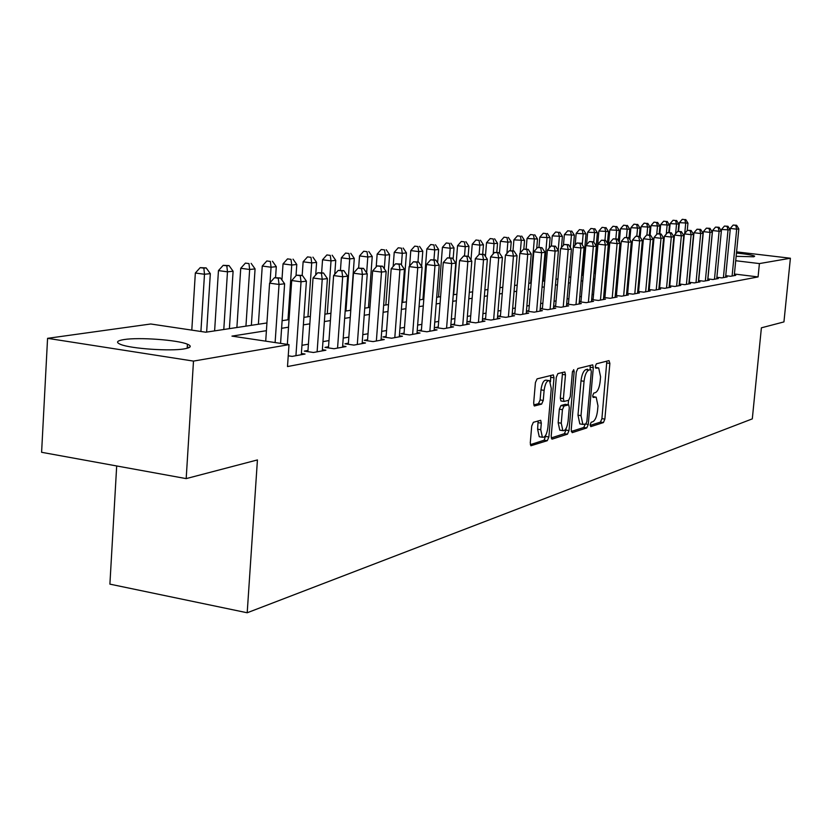 <?xml version="1.0" encoding="UTF-8"?>
<svg xmlns="http://www.w3.org/2000/svg" width="832" height="832" viewBox="0 0 832 832"><rect width="100%" height="100%" fill="white"/><g stroke="black" fill="none" stroke-linecap="round" stroke-linejoin="round"><path stroke-width="1.25" d="M590.148 424.715L590.793 426.639L603.418 422.562L604.864 419.099L609.877 363.418L608.993 360.61L596.398 363.802L595.358 366.226L595.774 368.191L598.686 367.921L600.579 376.823L600.153 381.524C599.383 387.65 597.813 391.342 595.442 392.61L593.788 393.089L592.748 395.533L593.154 397.457L596.159 397.134L597.979 405.881L597.553 410.55C596.794 416.655 595.223 420.389 592.842 421.73L591.188 422.261L590.148 424.715M123.999 339.57C138.944 337.106 177.684 339.945 187.429 344.198C191.994 346.133 190.986 347.682 184.402 348.847C170.414 351.437 130.78 348.702 120.64 344.427C115.627 342.358 116.75 340.735 123.999 339.57M736.466 253.042C746.626 254.103 752.7 255.143 754.666 256.152L753.823 256.786L736.143 256.318M533.374 422.292L531.71 426.057L530.275 442.936L530.889 445.765L547.279 440.69L548.881 436.987L553.998 377.801L553.342 374.889L537.077 378.872L535.413 382.585L533.666 403.094L534.321 406.006L541.622 404.123L543.254 400.421L544.118 390.364C545.126 383.531 546.926 380.297 549.536 380.671L551.273 388.44L547.903 427.482C546.863 434.439 545.022 437.684 542.381 437.247L540.748 429.697L541.31 423.155L540.686 420.306L533.374 422.292M736.58 251.878L790.4 258.232L783.942 321.911L761.394 327.818L752.305 418.87L247.198 612.768L257.431 459.93L186.181 478.608L193.492 361.098L47.57 338.333L150.769 323.991L205.816 332.218L266.926 322.962M790.4 258.232L759.408 263.578L735.717 260.728M266.406 330.689L231.962 336.118L289.006 344.635L287.498 366.558L758.077 276.921L759.408 263.578M289.006 344.635L193.492 361.098M571.21 429.853L572.187 432.65L586.768 427.939L588.266 424.403L593.31 367.682L592.706 364.863L577.824 368.524L576.285 372.06L571.21 429.853M551.242 437.923L564.398 433.69L567.455 434.179L552.219 439.098M562.286 372.466L562.38 374.39L565.469 374.847L564.834 371.966L557.898 373.578L556.306 377.208L551.19 436.249L551.793 439.036M565.469 374.847L563.399 398.611L564.013 401.45L568.693 400.275L570.242 396.677L572.395 372.112L573.726 369.658L574.163 371.665L569.005 430.56L567.455 434.179M189.852 347.121L187.221 347.547M725.743 275.694L730.6 276.286L735.758 275.35L734.302 275.174M725.598 277.202L730.194 229.944L721.5 229.476L716.882 277.274L721.854 277.888L727.126 276.931L725.639 276.744M707.803 278.897L712.899 279.521L718.297 278.543L716.778 278.346M698.516 280.55L703.737 281.195L709.259 280.186L707.699 279.999M689 282.246L694.346 282.911L700.003 281.882L698.412 281.684M679.245 283.982L684.726 284.669L690.518 283.608L688.886 283.41M669.25 285.761L674.866 286.468L680.815 285.386L679.13 285.178M659.006 287.591L664.758 288.319L670.852 287.206L669.136 286.988M648.492 289.453L654.399 290.212L660.65 289.068L658.892 288.85M637.707 291.377L643.77 292.157L650.177 290.982L648.378 290.753M626.642 293.342L632.871 294.143L639.444 292.947L637.593 292.708M615.285 295.36L621.67 296.192L628.43 294.954L626.527 294.705M603.616 297.43L610.178 298.293L617.115 297.024L615.16 296.764M591.635 299.562L598.374 300.446L605.498 299.146L603.491 298.886M579.322 301.746L586.248 302.661L593.57 301.319L591.5 301.049M566.654 303.992L573.778 304.938L581.308 303.566L579.186 303.285M553.634 306.301L560.966 307.278L568.693 305.864L566.519 305.573M540.228 308.672L547.778 309.691L555.734 308.235L553.488 307.934M528.84 310.679L526.438 311.116L534.206 312.166L542.391 310.669L540.082 310.357M514.852 313.196L512.356 313.643L520.229 314.725L528.663 313.175L526.282 312.853M500.438 315.796L497.869 316.254L505.846 317.346L514.53 315.765L512.075 315.432M485.597 318.469L482.945 318.947L491.015 320.06L499.97 318.427L497.442 318.074M470.288 321.225L467.563 321.714L475.727 322.847L484.952 321.162L482.352 320.798M454.511 324.064L451.693 324.574L459.961 325.728L469.477 323.991L466.794 323.617M438.225 326.997L435.323 327.517L443.695 328.702L453.513 326.903L450.746 326.518M421.418 330.023L418.423 330.564L426.899 331.77L437.039 329.919L434.179 329.514M404.061 333.154L400.972 333.705L409.552 334.942L420.025 333.029L417.071 332.602M386.131 336.378L382.928 336.96L391.622 338.218L402.449 336.232L399.391 335.795M367.588 339.716L364.27 340.319L373.079 341.598L384.28 339.56L381.118 339.092M348.4 343.169L344.978 343.793L353.902 345.103L365.487 342.992L362.211 342.503M328.546 346.746L325 347.391L334.038 348.733L346.039 346.538L342.649 346.039M307.975 350.449L304.304 351.114L313.466 352.487L325.894 350.22L322.379 349.69M288.236 355.794L292.146 356.387L305.032 354.026L301.382 353.486M758.077 276.921L734.417 274.019M660.078 282.714L659.443 282.818M649.698 284.523L648.939 284.658M639.038 286.385L638.154 286.541M628.118 288.298L627.089 288.475M616.897 290.254L615.732 290.462M605.384 292.271L604.063 292.5M593.549 294.341L592.072 294.601M581.402 296.462L579.758 296.754M568.911 298.646L567.091 298.958M556.067 300.893L554.06 301.236M542.859 303.202L540.665 303.586M529.277 305.573L526.864 305.999M515.278 308.017L512.658 308.474M500.874 310.534L498.014 311.033M486.023 313.134L482.934 313.674M470.725 315.806L467.376 316.389M454.948 318.562L451.318 319.197M438.662 321.412L434.751 322.098M421.855 324.345L417.643 325.083M404.498 327.382L399.963 328.172M386.568 330.522L381.69 331.365M368.025 333.757L362.783 334.672M348.837 337.116L343.221 338.094M328.983 340.579L322.951 341.64M308.412 344.178L301.954 345.311M659.672 287.123L659.038 287.238M649.282 288.985L648.523 289.13M638.633 290.909L637.738 291.065M627.702 292.874L626.673 293.062M616.481 294.902L615.306 295.11M604.958 296.972L603.637 297.211M593.133 299.104L591.656 299.364M580.975 301.288L579.332 301.59M568.485 303.545L566.665 303.867M555.641 305.854L553.634 306.218M542.433 308.235L540.228 308.63M187.21 347.724L188.375 347.901M116.688 465.962L109.897 584.137L247.198 612.768M186.181 478.608L41.6 452.296L47.57 338.333M282.11 320.674L289.037 319.623M303.888 317.377L310.357 316.389M324.896 314.194L330.928 313.279M345.166 311.126L350.782 310.274M364.728 308.162L369.97 307.372M383.635 305.302L388.513 304.564M401.908 302.536L406.442 301.85M419.588 299.863L423.8 299.229M436.696 297.274L440.606 296.681M453.263 294.767L456.882 294.216M469.3 292.334L472.659 291.834M484.858 289.983L487.958 289.515M499.938 287.706L502.788 287.269M514.571 285.49L517.192 285.095M528.767 283.338L531.18 282.974M542.558 281.247L544.762 280.914M555.953 279.23L557.96 278.918M568.974 277.254L570.794 276.983M581.63 275.34L583.274 275.09M593.944 273.478L595.421 273.25M605.914 271.658L607.235 271.461M617.573 269.901L618.748 269.724M628.93 268.185L629.949 268.029M639.985 266.51L640.879 266.375M650.759 264.878L651.518 264.763M661.263 263.286L661.898 263.193M671.497 261.737L672.017 261.664M661.409 268.424L660.774 268.528M651.03 270.057L650.27 270.182M640.38 271.742L639.496 271.877M629.46 273.458L628.441 273.624M618.249 275.226L617.084 275.413M606.736 277.046L605.426 277.254M594.922 278.907L593.445 279.136M582.774 280.821L581.131 281.081M570.294 282.786L568.464 283.078M557.45 284.814L555.454 285.126M544.253 286.894L542.048 287.238M530.67 289.037L528.258 289.411M516.682 291.242L514.051 291.647M502.278 293.509L499.418 293.956M487.438 295.849L484.338 296.338M472.139 298.262L468.79 298.792M456.362 300.747L452.743 301.319M440.086 303.316L436.176 303.93M423.28 305.958L419.068 306.623M405.922 308.693L401.388 309.41M387.993 311.522L383.115 312.291M369.45 314.444L364.208 315.276M350.262 317.47L344.646 318.354M330.408 320.601L324.376 321.547M309.837 323.846L303.368 324.865M288.517 327.205L281.59 328.297M595.14 396.978L592.748 396.521M597.719 367.775L595.379 367.359M590.127 425.422L600.465 422.105L601.91 418.642L606.84 361.15M590.096 369.522L590.21 365.373M571.251 431.486L583.773 427.471L585.25 424.143M585.822 423.966L586.872 421.491L591.302 371.602L590.886 369.637L588.879 370.063C586.446 371.29 584.834 375.034 584.054 381.285L581.017 415.636L582.826 424.393L585.822 423.966M580.923 424.091L579.821 423.914L577.99 415.168L581.017 380.838C581.807 374.587 583.419 370.854 585.853 369.626L587.631 369.169M562.38 374.39L560.321 398.143L560.934 400.982L563.992 401.44L560.934 400.982M568.558 400.306L568.162 404.758M566.082 428.49L565.947 430.082L569.005 430.56M561.257 423.197L562.838 430.633C565.354 431.007 567.102 427.825 568.1 421.086L569.286 407.649L568.682 404.841L564.002 406.037L562.442 409.656L561.257 423.197L558.178 422.718L559.77 430.144L560.778 430.31M565.635 404.383L568.287 404.789L565.614 404.373M558.178 422.718L559.354 409.188L560.924 405.569L565.23 404.321M564.398 433.69L565.947 430.082M540.374 436.925L539.25 436.748L537.618 429.198L538.106 420.878M548.506 380.515L546.395 380.203C543.785 379.829 541.986 383.063 540.977 389.886L544.118 390.364M533.759 404.966L538.481 403.645L540.114 399.942L540.977 389.886M550.493 381.805L550.774 375.388M530.338 444.642L544.17 440.19L545.917 434.876M687.253 230.568L687.95 223.122L679.39 222.643L678.569 231.338M684.809 219.606L682.282 219.315L684.809 219.606L685.693 223.361L684.736 233.449M685.714 219.513L687.95 223.122M679.39 222.643L682.282 219.315M732.108 276.016L736.684 229.164L738.826 228.904L734.261 275.621M730.122 229.83L730.257 228.436L736.684 229.164L735.738 225.358L736.601 225.264L733.169 225.066L735.738 225.358M733.169 225.066L730.257 228.436M738.826 228.904L736.601 225.264M678.132 231.379L678.818 224.089L670.134 223.61L669.302 232.554M675.615 220.532L673.067 220.241L675.615 220.532L676.499 224.338L675.615 233.782M676.541 220.438L678.818 224.089M670.134 223.61L673.067 220.241M668.782 232.502L669.469 225.077L660.67 224.598L659.818 233.834M666.214 221.478L663.645 221.187L666.214 221.478L667.098 225.326L666.286 234.094M667.16 221.385L669.469 225.077M660.67 224.598L663.645 221.187M659.194 233.761L659.901 226.096L650.978 225.607L650.104 235.144M656.583 222.446L653.994 222.154L656.583 222.446L657.478 226.346L656.729 234.395M657.561 222.352L659.901 226.096M650.978 225.607L653.994 222.154M649.376 235.061L650.104 227.126L641.066 226.637L640.12 237.006M646.734 223.444L644.114 223.142L646.734 223.444L647.618 227.396L646.922 234.967M647.722 223.34L650.104 227.126M641.066 226.637L644.114 223.142M723.403 277.607L728 230.214L727.054 226.366L727.927 226.262L724.454 226.065L727.054 226.366M724.454 226.065L721.5 229.476M730.194 229.944L727.927 226.262M714.48 279.24L719.108 231.286L721.354 231.015L716.726 278.824M707.907 278.907L712.546 230.537L719.108 231.286L718.162 227.386L719.056 227.282L715.541 227.094L718.162 227.386M715.541 227.094L712.546 230.537M721.354 231.015L719.056 227.282M705.349 280.904L710.008 232.388L712.296 232.107L707.658 280.488M698.703 280.571L703.373 231.629L710.008 232.388L709.051 228.446L709.977 228.332L706.41 228.145L709.051 228.446M706.41 228.145L703.373 231.629M712.296 232.107L709.977 228.332M695.999 282.61L700.679 233.511L703.03 233.23L698.36 282.183M689.291 282.277L693.982 232.742L700.679 233.511L699.733 229.518L700.669 229.414L697.05 229.216L699.733 229.518M697.05 229.216L693.982 232.742M703.03 233.23L700.669 229.414M639.319 236.392L640.068 228.186L630.906 227.687L629.824 239.543M636.636 224.463L633.984 224.162L636.636 224.463L637.52 228.457L636.823 236.122M637.655 224.359L640.068 228.186M630.906 227.687L633.984 224.162M686.421 284.357L691.132 234.666L693.534 234.374L688.844 283.92M679.64 284.034L684.362 233.886L691.132 234.666L690.175 230.62L691.142 230.516L687.471 230.308L690.175 230.62M687.471 230.308L684.362 233.886M693.534 234.374L691.142 230.516M628.982 238.212L629.793 229.278L620.495 228.779L619.289 242.185M626.298 225.503L623.615 225.202L626.298 225.503L627.182 229.549L626.465 237.474M627.338 225.399L629.793 229.278M620.495 228.779L623.615 225.202M676.614 286.156L681.335 235.851L683.81 235.55L679.089 285.698M669.75 285.823L674.502 235.05L681.335 235.851L680.378 231.754L681.377 231.639L677.654 231.442L680.378 231.754M677.654 231.442L674.502 235.05M683.81 235.55L681.377 231.639M618.332 240.677L619.258 230.391L609.825 229.882L606.102 271.638M615.69 226.574L612.997 226.262L615.69 226.574L616.585 230.672L615.846 238.878M616.762 226.47L619.258 230.391M609.825 229.882L612.997 226.262M666.546 287.997L671.299 237.058L673.837 236.756L669.084 287.529M659.62 287.664L664.394 236.257L671.299 237.058L670.342 232.918L671.362 232.794L667.586 232.596L670.342 232.918M667.586 232.596L664.394 236.257M673.837 236.756L671.362 232.794M607.412 243.235L608.452 231.535L598.884 231.026L595.15 273.291M604.833 227.677L602.098 227.354L604.833 227.677L605.717 231.826L604.958 240.323M605.925 227.562L608.452 231.535M598.884 231.026L602.098 227.354M656.23 289.879L661.014 238.306L663.614 237.994L658.84 289.401M649.23 289.546L654.035 237.484L661.014 238.306L660.057 234.104L661.097 233.979L657.27 233.782L660.057 234.104M657.27 233.782L654.035 237.484M663.614 237.994L661.097 233.979M596.222 245.887L597.386 232.7L587.673 232.19L586.57 244.785M593.684 228.8L590.928 228.478L593.684 228.8L594.568 233.002L593.767 242.07M594.818 228.686L597.386 232.7M587.673 232.19L590.928 228.478M645.653 291.814L650.458 239.585L653.12 239.262L648.326 291.325M638.581 291.481L643.406 238.753L650.458 239.585L649.501 235.321L650.572 235.196L646.682 234.998L649.501 235.321M646.682 234.998L643.406 238.753M653.12 239.262L650.572 235.196M582.4 275.226L586.03 233.906L576.17 233.386L575.151 245.066M582.254 229.954L579.467 229.622L582.254 229.954L583.138 234.208L582.223 244.743M583.419 229.84L586.03 233.906M576.17 233.386L579.467 229.622M634.795 293.79L639.621 240.885L642.356 240.562L637.541 293.29M627.64 293.467L632.497 240.042L639.621 240.885L638.664 236.579L639.766 236.444L635.814 236.236L638.664 236.579M635.814 236.236L632.497 240.042M642.356 240.562L639.766 236.444M570.731 276.983L574.371 235.134L564.366 234.614L563.441 245.326M570.534 231.14L567.715 230.807L570.534 231.14L571.407 235.446L570.367 247.51M571.719 231.015L574.371 235.134M564.366 234.614L567.715 230.807M623.657 295.828L628.503 242.237L631.311 241.894L626.465 295.318M616.418 295.506L621.296 241.374L628.503 242.237L627.546 237.858L628.68 237.734L624.666 237.515L627.546 237.858M624.666 237.515L621.296 241.374M631.311 241.894L628.68 237.734M561.444 247.593L562.411 236.402L552.25 235.872L551.387 245.929M558.49 232.346L555.651 232.014L558.49 232.346L559.374 236.725L558.199 250.38M559.707 232.232L562.411 236.402M552.25 235.872L555.651 232.014M612.217 297.918L617.094 243.61L619.975 243.266L615.108 297.388M604.906 297.596L609.804 242.746L617.094 243.61L616.138 239.179L617.292 239.044L613.226 238.836L616.138 239.179M613.226 238.836L609.804 242.746M619.975 243.266L617.292 239.044M549.245 248.03L550.129 237.702L539.812 237.172L538.949 247.364L537.555 247.52L542.038 247.738L538.918 247.364M546.135 233.594L543.254 233.251L546.135 233.594L547.009 238.035L543.338 281.133M547.383 233.47L550.129 237.702M539.812 237.172L543.254 233.251M536.723 248.466L537.514 239.034L527.03 238.493L526.146 249.09M533.437 234.884L530.525 234.53L533.437 234.884L534.31 239.377L530.629 283.057M534.726 234.749L537.514 239.034M527.03 238.493L530.525 234.53M523.827 249.09L524.555 240.406L513.906 239.866L512.99 250.869M520.395 236.194L517.452 235.841L520.395 236.194L521.258 240.75L520.239 252.97M521.716 236.059L524.555 240.406M513.906 239.866L517.452 235.841M510.505 250.619L511.233 241.81L507.842 242.174L500.406 241.27L499.45 252.959M506.979 237.546L504.005 237.193L506.979 237.546L507.842 242.174L506.917 253.469M508.342 237.411L511.233 241.81M500.406 241.27L504.005 237.193M496.787 252.377L497.536 243.266L494.052 243.63L486.522 242.715L485.42 256.37M493.189 238.94L490.183 238.576L493.189 238.94L494.052 243.63L493.21 253.958M494.593 238.794L497.536 243.266M486.522 242.715L490.183 238.576M482.674 254.249L483.444 244.754L479.856 245.138L472.243 244.202L470.985 259.938M479.003 240.375L475.966 240.001L479.003 240.375L479.856 245.138L479.107 254.436M480.438 240.23L483.444 244.754M472.243 244.202L475.966 240.001M468.156 256.194L468.946 246.293L465.254 246.678L457.548 245.731L453.669 294.705M464.402 241.842L461.323 241.467L464.402 241.842L465.254 246.678L464.516 255.902M465.889 241.696L468.946 246.293M457.548 245.731L461.323 241.467M453.118 259.158L454.012 247.863L450.216 248.269L442.426 247.302L438.537 296.993M449.374 243.36L446.264 242.975L449.374 243.36L450.216 248.269L449.467 257.722M450.892 243.204L454.012 247.863M442.426 247.302L446.264 242.975M437.601 262.725L438.641 249.496L434.72 249.912L426.837 248.924L422.947 299.354M433.888 244.92L430.737 244.535L433.888 244.92L434.72 249.912L433.95 259.782M435.458 244.764L438.641 249.496M426.837 248.924L430.737 244.535M421.616 266.448L422.791 251.17L418.756 251.597L410.779 250.588L409.604 266.042M417.934 246.532L414.742 246.137L417.934 246.532L418.756 251.597L417.966 261.924M419.546 246.376L422.791 251.17M410.779 250.588L414.742 246.137M402.698 302.422L406.463 252.897L402.293 253.334L394.233 252.314L393.162 266.5M401.482 248.196L398.258 247.79L401.482 248.196L402.293 253.334L401.419 264.888M403.156 248.03L406.463 252.897M394.233 252.314L398.258 247.79M385.85 304.97L389.615 254.675L385.32 255.133L377.156 254.093L376.199 266.937M384.519 249.912L381.254 249.496L384.519 249.912L385.32 255.133L384.301 268.809M386.235 249.735L389.615 254.675M377.156 254.093L381.254 249.496M368.472 307.601L372.237 256.516L367.796 256.984L359.528 255.923L358.654 268.05M367.006 251.67L363.698 251.254L367.006 251.67L367.796 256.984L366.631 272.896M368.784 251.493L372.237 256.516M359.528 255.923L363.698 251.254M350.522 310.315L354.286 258.419L349.71 258.898L341.338 257.816L340.454 270.192M348.93 253.5L345.582 253.074L348.93 253.5L349.71 258.898L345.946 311.012M350.761 253.313L354.286 258.419M341.338 257.816L345.582 253.074M334.766 274.269L335.754 260.374L331.022 260.874L322.546 259.771L321.63 272.75M330.252 255.382L326.872 254.946L330.252 255.382L331.022 260.874L327.267 313.83M332.155 255.195L335.754 260.374M322.546 259.771L326.872 254.946M315.713 275.007L316.597 262.402L311.709 262.922L303.129 261.789L302.182 275.402M310.96 257.327L307.528 256.89L310.96 257.327L311.709 262.922L307.954 316.753M312.915 257.13L316.597 262.402M303.129 261.789L307.528 256.89M296.015 275.735L296.785 264.493L291.73 265.034L283.036 263.879L281.944 280.01M290.992 259.345L287.518 258.887L290.992 259.345L291.73 265.034L287.986 319.779M293.02 259.137L296.785 264.493M283.036 263.879L287.518 258.887M275.558 277.586L276.297 266.666L271.055 267.218L262.257 266.042L258.388 324.262M270.348 261.435L266.822 260.967L270.348 261.435L271.055 267.218L270.026 282.682M272.438 261.217L276.297 266.666M262.257 266.042L266.822 260.967M251.358 325.322L255.07 268.902L249.652 269.485L240.739 268.278L236.891 327.517M248.966 263.588L245.398 263.11L248.966 263.588L249.652 269.485L245.939 326.144M251.129 263.37L255.07 268.902M240.739 268.278L245.398 263.11M229.393 328.65L233.095 271.232L227.479 271.825L218.452 270.598L214.614 330.886M226.814 265.824L229.06 265.595L223.194 265.335L226.814 265.824L227.479 271.825L223.787 329.493M229.06 265.595L233.095 271.232M218.452 270.598L223.194 265.335M206.638 332.093L210.319 273.645L204.495 274.258L195.343 273.01L191.797 330.127M203.85 268.143L206.18 267.904L200.19 267.644L203.85 268.143L204.495 274.258L200.907 331.479M206.18 267.904L210.319 273.645M195.343 273.01L200.19 267.644M600.465 300.061L605.363 245.024L608.327 244.67L603.429 299.52M593.07 299.749L598 244.14L605.363 245.024L604.417 240.531L605.602 240.396L601.463 240.188L604.417 240.531M601.463 240.188L598 244.14M608.327 244.67L605.602 240.396M588.401 302.266L593.32 246.48L596.357 246.116L591.448 301.714M580.923 301.954L585.863 245.586L593.32 246.48L592.363 241.925L593.58 241.79L589.389 241.571L592.363 241.925M589.389 241.571L585.863 245.586M596.357 246.116L593.58 241.79M575.994 304.533L580.934 247.978L584.064 247.603L579.124 303.961M568.422 304.231L573.394 247.062L580.934 247.978L579.977 243.36L581.235 243.214L576.971 242.996L579.977 243.36M576.971 242.996L573.394 247.062M584.064 247.603L581.235 243.214M563.233 306.862L568.194 249.517L571.418 249.132L566.457 306.28M555.578 306.561L560.57 248.591L568.194 249.517L567.247 244.826L568.537 244.681L564.2 244.462L567.247 244.826M564.2 244.462L560.57 248.591M571.418 249.132L568.537 244.681M550.108 309.265L555.1 251.098L558.407 250.702L553.426 308.651M542.37 308.963L547.383 250.162L555.1 251.098L554.154 246.345L555.474 246.189L551.065 245.97L554.154 246.345M551.065 245.97L547.383 250.162M558.407 250.702L555.474 246.189M536.609 311.73L541.611 252.73L545.022 252.314L540.02 311.106M528.778 311.438L533.811 251.774L541.611 252.73L540.675 247.894M537.555 247.52L533.811 251.774M545.022 252.314L542.038 247.738M522.704 314.267L527.727 254.405L531.242 253.978L526.219 313.622M514.79 313.976L519.834 253.427L527.727 254.405L526.791 249.506L528.195 249.34L523.64 249.111L526.791 249.506M523.64 249.111L519.834 253.427M531.242 253.978L528.195 249.34M508.394 316.878L513.438 256.131L517.046 255.694L512.013 316.222M500.375 316.597L505.44 255.143L513.438 256.131L512.502 251.15L513.947 250.983L509.309 250.754L512.502 251.15M509.309 250.754L505.44 255.143M517.046 255.694L513.947 250.983M493.646 319.582L498.701 257.91L502.424 257.462L497.37 318.895M485.524 319.301L490.61 256.901L498.701 257.91L497.775 252.855L499.262 252.678L494.541 252.45L497.775 252.855M494.541 252.45L490.61 256.901M502.424 257.462L499.262 252.678M478.442 322.358L483.506 259.75L487.354 259.282L482.279 321.651M470.226 322.088L475.322 258.721L483.506 259.75L482.591 254.613L484.13 254.436L479.315 254.197L482.591 254.613M479.315 254.197L475.322 258.721M487.354 259.282L484.13 254.436M462.758 325.218L467.844 261.643L471.806 261.165L466.721 324.49M454.438 324.958L459.555 260.593L467.844 261.643L466.929 256.422L468.52 256.235L463.611 256.006L466.929 256.422M463.611 256.006L459.555 260.593M471.806 261.165L468.52 256.235M446.576 328.172L451.672 263.598L455.77 263.099L450.674 327.423M438.152 327.922L443.279 262.527L451.672 263.598L450.767 258.284L452.41 258.097L447.408 257.858L450.767 258.284M447.408 257.858L443.279 262.527M455.77 263.099L452.41 258.097M429.874 331.23L434.98 265.616L439.213 265.106L434.106 330.45M421.346 330.98L426.483 264.524L434.98 265.616L434.086 260.218L435.781 260.021L430.685 259.782L434.086 260.218M430.685 259.782L426.483 264.524M439.213 265.106L435.781 260.021M412.63 334.381L417.747 267.696L422.105 267.166L416.988 333.58M403.988 334.142L409.136 266.583L417.747 267.696L416.853 262.205L418.6 262.007L413.41 261.768L416.853 262.205M413.41 261.768L409.136 266.583M422.105 267.166L418.6 262.007M394.805 337.636L399.922 269.849L404.435 269.308L399.308 336.804M386.048 337.407L391.196 268.715L399.922 269.849L399.048 264.264L400.847 264.056L395.554 263.817L399.048 264.264M395.554 263.817L391.196 268.715M404.435 269.308L400.847 264.056M376.366 340.995L381.493 272.074L386.162 271.513L381.035 340.142M367.505 340.787L372.653 270.92L381.493 272.074L380.63 266.396L382.502 266.178L377.094 265.928L380.63 266.396M377.094 265.928L372.653 270.92M386.162 271.513L382.502 266.178M357.302 344.479L362.43 274.383L367.255 273.79L362.128 343.606M348.317 344.282L353.475 273.198L362.43 274.383L361.577 268.59L363.511 268.372L357.999 268.122L361.577 268.59M357.999 268.122L353.475 273.198M367.255 273.79L363.511 268.372M337.563 348.088L342.68 276.765L347.682 276.162L342.566 347.173M328.463 347.901L333.611 275.558L342.68 276.765L341.848 270.868L343.855 270.639L338.218 270.39L341.848 270.868M338.218 270.39L333.611 275.558M347.682 276.162L343.855 270.639M317.117 351.822L322.234 279.23L327.413 278.606L322.296 350.875M307.892 351.655L313.04 278.002L322.234 279.23L321.412 273.229L323.492 272.99L317.741 272.74L321.412 273.229M317.741 272.74L313.04 278.002M327.413 278.606L323.492 272.99M295.932 355.69L301.038 281.798L306.405 281.143L301.298 354.713M287.342 344.396L291.71 280.53L301.038 281.798L300.238 275.683L302.39 275.434L296.504 275.184L300.238 275.683M296.504 275.184L291.71 280.53M306.405 281.143L302.39 275.434M275.111 342.566L279.042 284.45L284.617 283.774L280.571 343.377M265.71 341.162L269.589 283.161L279.042 284.45L278.262 278.221L280.498 277.961L274.487 277.711L278.262 278.221M274.487 277.711L269.589 283.161M284.617 283.774L280.498 277.961M592.769 396.666L595.046 397.01M595.4 367.463L597.657 367.796M606.913 362.991L609.877 363.418M601.91 418.642L604.864 419.099M600.465 422.105L603.418 422.562M590.294 367.245L593.31 367.682M585.697 424.008L588.266 424.403M583.773 427.471L586.768 427.939M585.853 369.626L588.879 370.063M581.017 380.838L584.054 381.285M577.99 415.168L581.017 415.636M560.321 398.143L563.399 398.611M572.499 371.415L574.163 371.665M560.924 405.569L564.002 406.037M559.354 409.188L562.442 409.656M538.169 422.656L541.31 423.155M537.618 429.198L540.748 429.697M540.114 399.942L543.254 400.421M538.481 403.645L541.622 404.123M550.878 377.343L553.998 377.801M545.782 436.488L548.881 436.987M544.17 440.19L547.279 440.69M187.429 344.198L187.169 348.275M579.821 423.914L582.826 424.393M559.77 430.144L562.838 430.633M539.25 436.748L542.381 437.247"/></g></svg>
